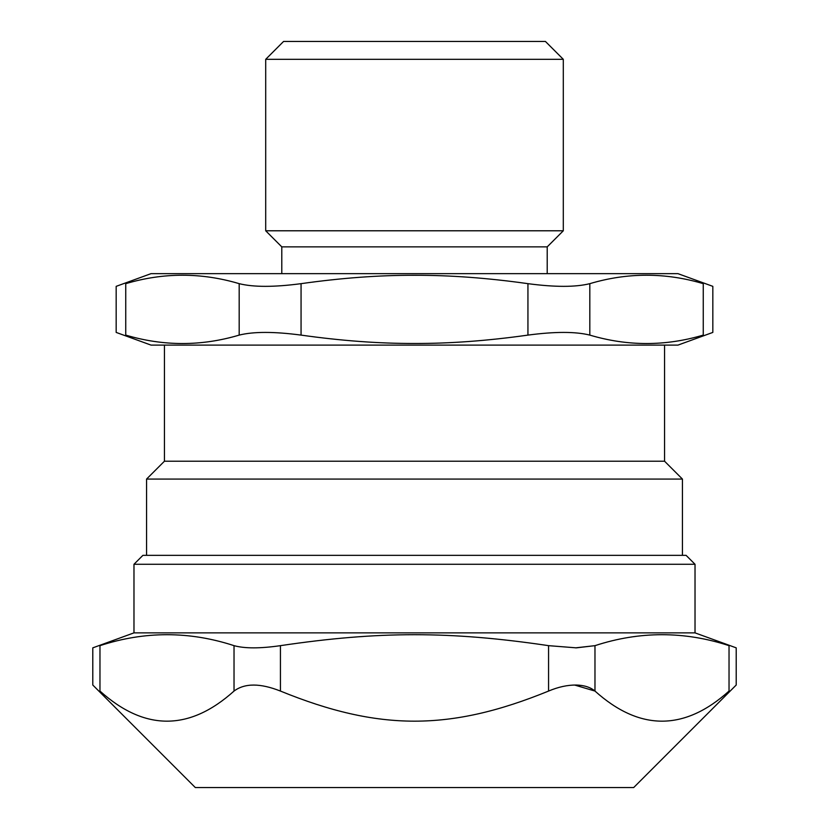 <?xml version="1.0" encoding="UTF-8"?>
<svg xmlns="http://www.w3.org/2000/svg" width="829" height="829" viewBox="0 0 829 829"><rect width="100%" height="100%" fill="white"/><g stroke="black" fill="none" stroke-linecap="round" stroke-linejoin="round"><path stroke-width="1.24" d="M695.023 564.269L686.091 555.347L142.909 555.347L133.977 564.269L695.023 564.269L695.023 632.869L133.977 632.869L92.786 647.853L92.786 685.023L195.312 787.55L633.688 787.55L736.214 685.023L736.214 647.853L695.023 632.869M234.027 691.065C189.344 731.199 144.65 731.199 99.967 691.065C90.465 683.065 90.465 683.065 99.967 691.065L99.967 645.656C90.413 648.589 90.413 648.589 99.967 645.656C144.65 631.056 189.344 631.056 234.027 645.656L234.027 691.065C244.752 683.065 260.213 683.065 280.43 691.065C378.843 731.199 450.157 731.199 548.57 691.065C558.321 686.951 567.575 684.941 576.331 685.034C584.29 685.262 590.497 687.272 594.973 691.065C639.656 731.199 684.35 731.199 729.033 691.065C738.535 683.065 738.535 683.065 729.033 691.065L729.033 645.656C684.35 631.056 639.656 631.056 594.973 645.656L576.331 647.853L548.57 645.656C450.157 631.056 378.843 631.056 280.43 645.656C260.192 648.589 244.721 648.589 234.027 645.656M729.033 645.656C738.587 648.589 738.587 648.589 729.033 645.656M575.492 647.853L594.973 645.656L594.973 691.065L574.611 685.034M547.213 246.866L281.787 246.866L265.705 230.783L563.295 230.783L547.213 246.866L547.213 273.653M563.295 59.315L545.43 41.45L283.57 41.45L265.705 59.315L563.295 59.315L563.295 230.783M703.251 283.663C715.987 287.238 715.987 287.238 703.251 283.663L703.251 335.103C715.987 331.527 715.987 331.527 703.251 335.103C665.438 346.335 627.626 346.335 589.813 335.103L589.813 283.663C627.626 272.42 665.438 272.42 703.251 283.663M125.749 283.663C113.013 287.238 113.013 287.238 125.749 283.663C163.562 272.42 201.374 272.42 239.187 283.663L239.187 335.103C201.374 346.335 163.562 346.335 125.749 335.103C113.013 331.527 113.013 331.527 125.749 335.103L125.749 283.663M239.187 335.103C253.446 331.527 274.067 331.527 301.062 335.103L301.062 283.663C274.067 287.238 253.446 287.238 239.187 283.663M301.062 283.663C341.237 277.984 379.05 275.187 414.5 275.28C449.95 275.187 487.763 277.984 527.938 283.663L527.938 335.103C554.933 331.527 575.554 331.527 589.813 335.103M414.5 273.653L151.033 273.653L116.174 286.347L116.174 332.419L151.033 345.102L677.967 345.102L712.826 332.419L712.826 286.347L677.967 273.653L414.5 273.653M589.813 283.663C575.554 287.238 554.933 287.238 527.938 283.663M664.568 345.102L664.568 461.214L682.433 479.069L146.567 479.069L146.567 555.347M527.938 335.103C487.763 340.781 449.95 343.569 414.5 343.475C379.05 343.569 341.237 340.781 301.062 335.103M664.568 461.214L164.432 461.214L146.567 479.069M280.43 691.065L280.43 645.656M548.57 645.656L548.57 691.065M133.977 564.269L133.977 632.869M265.705 59.315L265.705 230.783M682.433 479.069L682.433 555.347M164.432 345.102L164.432 461.214M281.787 246.866L281.787 273.653"/></g></svg>
